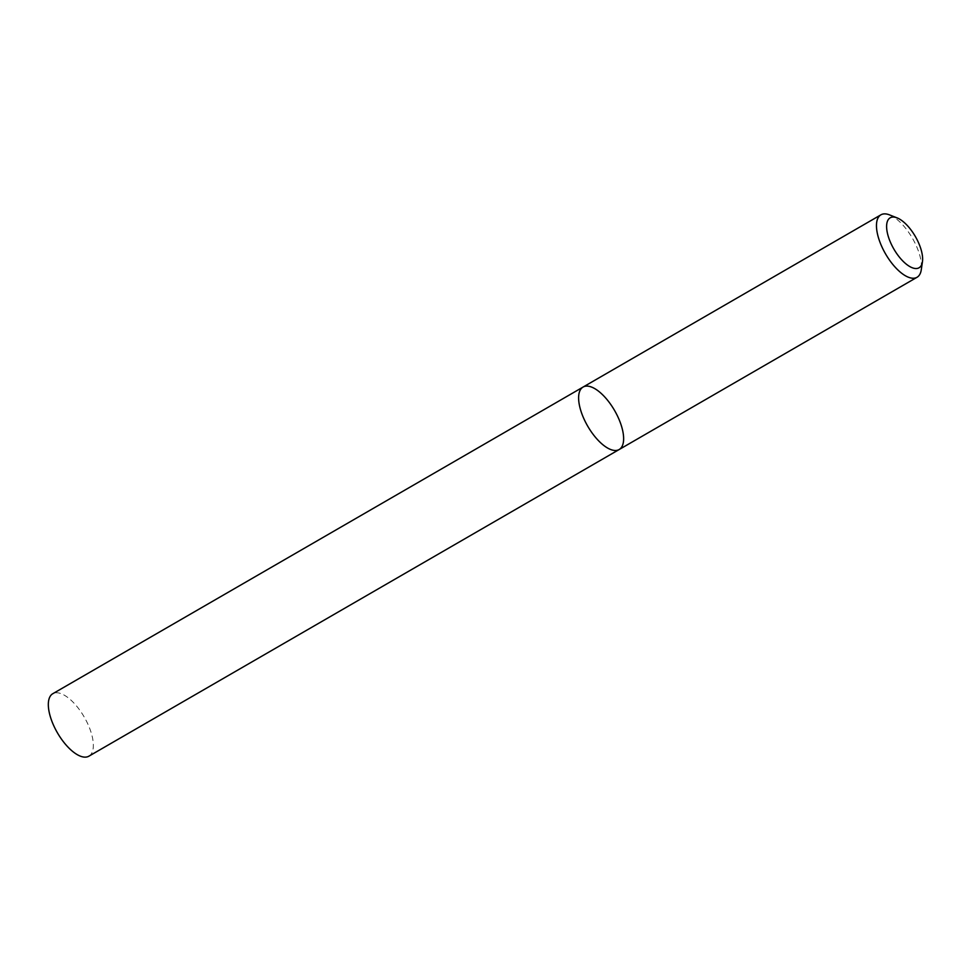 <?xml version="1.0" encoding="UTF-8"?>
<svg xmlns="http://www.w3.org/2000/svg" width="971" height="971" viewBox="0 0 971 971"><rect width="100%" height="100%" fill="white"/><g stroke="black" fill="none" stroke-linecap="round" stroke-linejoin="round"><path stroke-width="0.73" stroke-dasharray="4.86 3.64" d="M889.533 214.894A36.073 15.548 -120 0 1 912.437 238.271A36.073 15.548 -120 0 1 921.273 269.768M583.061 387.065A36.073 15.548 -120 0 1 614.582 410.515A36.073 15.548 -120 0 1 619.182 449.524M88.895 756.178A36.073 15.548 60 0 0 89.344 727.522A36.073 15.548 60 0 0 52.774 693.719"/><path stroke-width="1.46" d="M922.45 261.769L921.273 269.768A36.073 15.548 -120 0 1 917.037 277.281A36.073 15.548 -120 0 1 880.466 243.478A36.073 15.548 -120 0 1 880.915 214.822A36.073 15.548 -120 0 1 889.533 214.894L897.058 217.868A28.863 12.441 60 0 0 889.8 240.735A28.863 12.441 60 0 0 908.759 265.933A28.863 12.441 60 0 0 922.45 261.769A28.863 12.441 60 0 0 915.386 236.56A28.863 12.441 60 0 0 897.058 217.868M583.061 387.065L52.774 693.719A36.073 15.548 60 0 0 57.374 732.729A36.073 15.548 60 0 0 88.895 756.178L619.182 449.524A36.073 15.548 -120 0 1 582.612 415.722A36.073 15.548 -120 0 1 583.061 387.065A36.073 15.548 -120 0 1 619.632 420.868A36.073 15.548 -120 0 1 619.182 449.524A36.073 15.548 -120 0 1 582.612 415.722A36.073 15.548 -120 0 1 583.061 387.065L880.915 214.822M619.182 449.524L917.037 277.281"/></g></svg>
